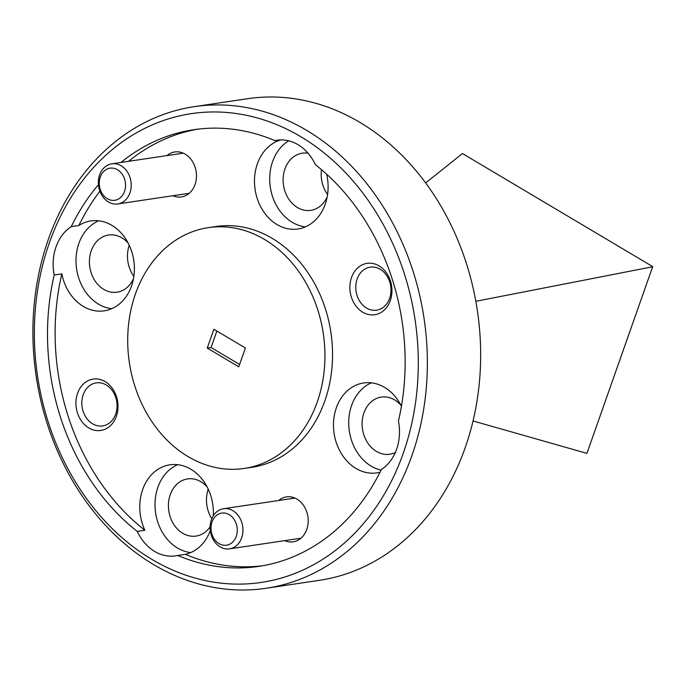 <?xml version="1.0" encoding="UTF-8"?>
<svg xmlns="http://www.w3.org/2000/svg" width="687" height="687" viewBox="0 0 687 687"><rect width="100%" height="100%" fill="white"/><g stroke="black" fill="none" stroke-linecap="round" stroke-linejoin="round"><path stroke-width="1.03" d="M475.825 301.301L652.65 266.771L586.938 453.377L473.042 420.959M652.513 266.496L462.445 153.553L425.657 182.94M49.361 242.88A236.981 190.857 -98.5 0 0 151.896 559.398A236.981 190.857 -98.5 0 0 403.286 453.197A236.981 190.857 -98.5 0 0 300.76 136.679A236.981 190.857 -98.5 0 0 49.361 242.88M411.942 455.507A243.473 196.087 81.5 0 1 266.015 588.287A243.473 196.087 81.5 0 1 76.497 487.263A243.473 196.087 81.5 0 1 48.322 239.437A243.473 196.087 81.5 0 1 194.241 106.657A243.473 196.087 81.5 0 1 383.767 207.672A243.473 196.087 81.5 0 1 411.942 455.507M266.015 588.287L319.309 580.343A243.473 196.087 -98.5 0 0 465.236 447.563A243.473 196.087 -98.5 0 0 437.061 199.737A243.473 196.087 -98.5 0 0 247.535 98.713L194.241 106.657M116.361 416.296A25.969 20.919 -98.5 0 0 105.12 381.611A25.969 20.919 -98.5 0 0 77.571 393.247A25.969 20.919 -98.5 0 0 88.803 427.932A25.969 20.919 -98.5 0 0 116.361 416.296M115.682 414.055A21.752 17.518 -98.5 0 0 113.166 391.916A21.752 17.518 -98.5 0 0 96.232 382.891A21.752 17.518 -98.5 0 0 83.196 394.75A21.752 17.518 -98.5 0 0 85.712 416.889A21.752 17.518 -98.5 0 0 102.646 425.914A21.752 17.518 -98.5 0 0 115.682 414.055M390.302 300.562A25.969 20.919 -98.5 0 0 379.069 265.878A25.969 20.919 -98.5 0 0 351.521 277.514A25.969 20.919 -98.5 0 0 362.753 312.199A25.969 20.919 -98.5 0 0 390.302 300.562M389.632 298.321A21.752 17.518 -98.5 0 0 387.107 276.183A21.752 17.518 -98.5 0 0 370.181 267.157A21.752 17.518 -98.5 0 0 357.146 279.016A21.752 17.518 -98.5 0 0 359.662 301.155A21.752 17.518 -98.5 0 0 376.596 310.18A21.752 17.518 -98.5 0 0 389.632 298.321M284.641 540.643A22.723 18.3 -98.5 0 0 306.771 529.445A22.723 18.3 -98.5 0 0 301.078 502.386A22.723 18.3 -98.5 0 0 278.664 500.505M172.909 195.726A22.723 18.3 -98.5 0 0 195.039 184.528A22.723 18.3 -98.5 0 0 189.354 157.469A22.723 18.3 -98.5 0 0 166.932 155.597M207.199 487.057A28.888 23.272 -98.5 0 0 187.551 478.916A28.888 23.272 -98.5 0 0 170.239 494.674A28.888 23.272 -98.5 0 0 173.579 524.087A28.888 23.272 -98.5 0 0 196.07 536.075A28.888 23.272 -98.5 0 0 210.093 526.86M213.314 515.748A45.445 36.6 -98.5 0 0 169.887 464.816A45.445 36.6 -98.5 0 0 142.647 489.599A45.445 36.6 -98.5 0 0 144.88 530.261A220.75 177.787 -98.5 0 1 61.83 273.881L54.213 275.015A220.75 177.787 -98.5 0 0 137.271 531.394A45.445 36.6 -98.5 0 0 175.674 555.852A45.445 36.6 -98.5 0 0 177.77 555.465A220.75 177.787 -98.5 0 0 258.862 566.371A220.75 177.787 -98.5 0 0 381.405 469.436A45.445 36.6 -98.5 0 0 396.622 449.229A45.445 36.6 -98.5 0 0 398.434 421.062A220.75 177.787 -98.5 0 0 315.385 164.682A45.445 36.6 -98.5 0 0 276.981 140.225A45.445 36.6 -98.5 0 0 274.886 140.612A220.75 177.787 -98.5 0 0 193.786 129.706A220.75 177.787 -98.5 0 0 121.032 162.433M177.65 464.687A45.445 36.6 -98.5 0 0 157.873 487.332A45.445 36.6 -98.5 0 0 190.746 552.58M400.907 405.218A28.888 23.272 -98.5 0 0 381.259 397.086A28.888 23.272 -98.5 0 0 363.947 412.844A28.888 23.272 -98.5 0 0 367.287 442.248A28.888 23.272 -98.5 0 0 389.778 454.236A28.888 23.272 -98.5 0 0 395.326 452.51M401.431 406.249A45.445 36.6 -98.5 0 0 363.595 382.977A45.445 36.6 -98.5 0 0 336.355 407.76A45.445 36.6 -98.5 0 0 341.619 454.03A45.445 36.6 -98.5 0 0 376.991 472.879A45.445 36.6 -98.5 0 0 379.997 472.278M371.358 382.848A45.445 36.6 -98.5 0 0 351.581 405.493A45.445 36.6 -98.5 0 0 381.045 470.157M308.068 153.235A28.888 23.272 -98.5 0 0 302.254 153.192A28.888 23.272 -98.5 0 0 284.942 168.95A28.888 23.272 -98.5 0 0 288.282 198.363A28.888 23.272 -98.5 0 0 310.773 210.351A28.888 23.272 -98.5 0 0 327.192 196.843M280.82 139.908A45.445 36.6 -98.5 0 0 257.35 163.875A45.445 36.6 -98.5 0 0 262.614 210.136A45.445 36.6 -98.5 0 0 297.986 228.994A45.445 36.6 -98.5 0 0 325.226 204.211A45.445 36.6 -98.5 0 0 326.643 174.197M279.094 139.985L274.886 140.612M288.738 140.818A45.445 36.6 -98.5 0 0 272.576 161.608A45.445 36.6 -98.5 0 0 305.449 226.856M128.194 243.164A28.888 23.272 -98.5 0 0 108.546 235.031A28.888 23.272 -98.5 0 0 91.234 250.789A28.888 23.272 -98.5 0 0 94.574 280.193A28.888 23.272 -98.5 0 0 117.065 292.181A28.888 23.272 -98.5 0 0 133.484 278.673M98.439 184.657A220.75 177.787 -98.5 0 0 71.25 226.641A45.445 36.6 -98.5 0 0 56.033 246.848A45.445 36.6 -98.5 0 0 54.213 275.015M71.25 226.641L78.859 225.508A45.445 36.6 -98.5 0 1 90.882 220.922A45.445 36.6 -98.5 0 1 126.262 239.78A45.445 36.6 -98.5 0 1 131.518 286.041A45.445 36.6 -98.5 0 1 104.278 310.825A45.445 36.6 -98.5 0 1 61.83 273.881M98.645 220.793A45.445 36.6 -98.5 0 0 78.868 243.438A45.445 36.6 -98.5 0 0 111.741 308.686M244.271 468.448L251.88 467.306A121.736 98.043 -98.5 0 0 324.839 400.925A121.736 98.043 -98.5 0 0 310.756 277.007A121.736 98.043 -98.5 0 0 215.993 226.495L208.384 227.629A121.736 98.043 -98.5 0 0 135.416 294.019A121.736 98.043 -98.5 0 0 149.508 417.936A121.736 98.043 -98.5 0 0 244.271 468.448A121.736 98.043 -98.5 0 0 317.231 402.058A121.736 98.043 -98.5 0 0 303.147 278.141A121.736 98.043 -98.5 0 0 208.384 227.629M262.657 565.753A220.75 177.787 -98.5 0 1 185.378 554.323L177.77 555.465M197.598 129.182A220.75 177.787 -98.5 0 0 128.641 161.299M99.881 191.192A220.75 177.787 -98.5 0 0 78.859 225.508M208.247 489.17A28.888 23.272 -98.5 0 0 211.802 518.659M321.482 169.655A28.888 23.272 -98.5 0 0 327.579 194.515M129.242 245.285A28.888 23.272 -98.5 0 0 133.871 276.346M137.271 531.394L144.88 530.261M185.378 554.323A45.445 36.6 -98.5 0 0 210.274 530.613M216.869 331.04L211.064 347.519L239.591 364.471M245.396 347.991L213.88 329.262L207.251 348.086L238.767 366.815L245.396 347.991M211.064 347.519L207.251 348.086M212.017 521.94A16.23 13.07 -98.5 0 0 219.041 543.623A16.23 13.07 -98.5 0 0 236.259 536.349A16.23 13.07 -98.5 0 0 229.243 514.666A16.23 13.07 -98.5 0 0 212.017 521.94M241.669 537.792A20.292 16.342 81.5 0 1 229.51 548.861A20.292 16.342 81.5 0 1 213.717 540.437A20.292 16.342 81.5 0 1 211.373 519.784A20.292 16.342 81.5 0 1 223.533 508.724A20.292 16.342 81.5 0 1 239.325 517.139A20.292 16.342 81.5 0 1 241.669 537.792M100.293 177.031A16.23 13.07 -98.5 0 0 107.309 198.706A16.23 13.07 -98.5 0 0 124.536 191.433A16.23 13.07 -98.5 0 0 117.511 169.758A16.23 13.07 -98.5 0 0 100.293 177.031M129.937 192.884A20.292 16.342 81.5 0 1 117.778 203.945A20.292 16.342 81.5 0 1 101.985 195.529A20.292 16.342 81.5 0 1 99.641 174.876A20.292 16.342 81.5 0 1 111.801 163.815A20.292 16.342 81.5 0 1 127.593 172.231A20.292 16.342 81.5 0 1 129.937 192.884M229.51 548.861L300.949 538.213M223.533 508.724L294.963 498.075M117.778 203.945L189.217 193.305M111.801 163.815L183.231 153.167"/></g></svg>
